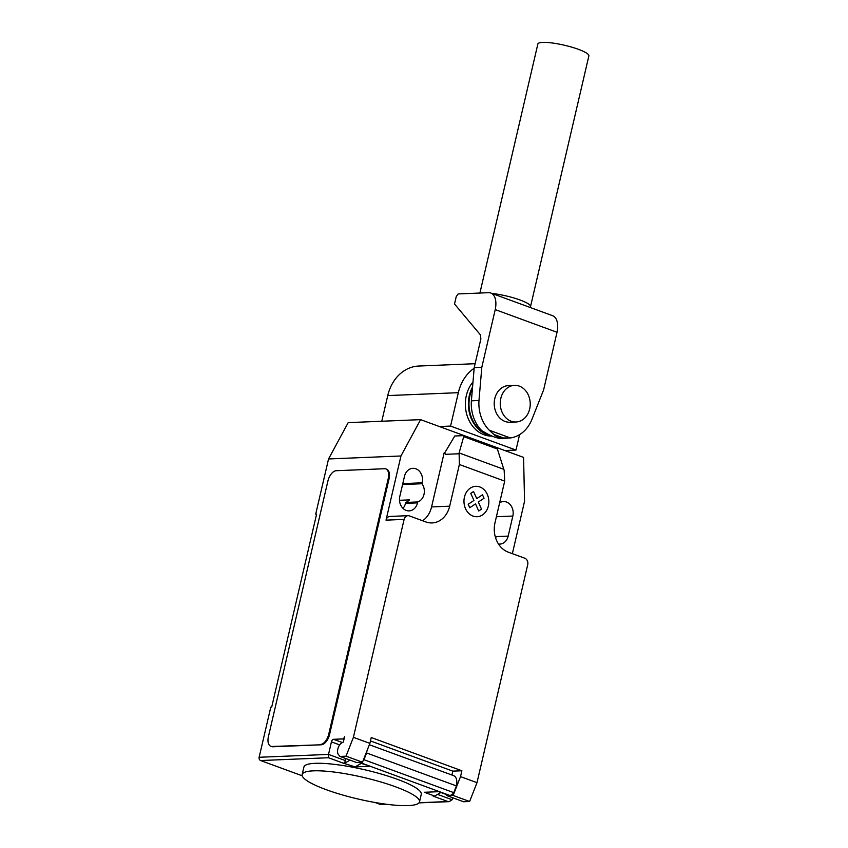 <?xml version="1.0" encoding="UTF-8"?>
<svg xmlns="http://www.w3.org/2000/svg" width="848" height="848" viewBox="0 0 848 848"><rect width="100%" height="100%" fill="white"/><g stroke="black" fill="none" stroke-linecap="round" stroke-linejoin="round"><path stroke-width="1.27" d="M472.569 386.9A31.429 25.684 87.6 0 0 469.347 395.486A31.429 25.684 87.6 0 0 491.151 435.702M492.031 436.084A31.429 25.684 -92.4 0 1 466.326 395.603A31.429 25.684 -92.4 0 1 472.993 381.96M500.818 398.39A18.327 14.978 87.6 0 0 515.997 421.997A18.327 14.978 87.6 0 0 529.661 408.969A18.327 14.978 87.6 0 0 514.482 385.363A18.327 14.978 87.6 0 0 500.818 398.39M515.997 421.997L509.955 422.24A18.327 14.978 -92.4 0 1 494.787 398.634A18.327 14.978 -92.4 0 1 508.45 385.607L514.482 385.363M490.632 435.469A31.429 25.684 -92.4 0 1 469.951 395.454A31.429 25.684 -92.4 0 1 472.453 388.299M479.904 293.037L537.855 44.022A26.193 4.844 13.1 0 1 542.762 42.4A26.193 4.844 13.1 0 1 571.817 47.17A26.193 4.844 13.1 0 1 588.872 55.894L530.53 306.573A26.193 4.844 -166.9 0 0 518.086 299.302A26.193 4.844 -166.9 0 0 491.893 293.429M529.862 307.358A26.193 4.844 -166.9 0 0 530.53 306.573M478.982 400.5A34.143 27.899 87.6 0 0 489.243 430.212L493.865 434.441C495.656 436.37 498.868 437.547 503.489 437.971L510.348 437.95A34.143 27.899 87.6 0 0 531.738 419.845L543.61 389.921L557.03 332.268A18.677 10.197 -69.9 0 0 552.589 315.689L490.791 293.026A18.677 10.197 110.1 0 1 495.232 309.605L481.812 367.258L478.982 400.5L471.382 400.818L474.212 367.576L481.812 367.258M507.931 438.151L501.465 438.416C496.854 438.49 490.25 435.861 481.643 430.519A34.143 27.899 -92.4 0 1 471.382 400.818M474.212 367.576L480.89 338.861L480.297 334.716L454.517 303.987L456.235 296.62L458.111 293.938L488.501 292.687A18.677 10.197 110.1 0 1 490.791 293.026M557.03 332.268L495.232 309.605M510.348 437.95L489.243 430.212M503.489 437.971L493.865 434.441M519.58 434.621L515.987 450.065L450.564 426.078L458.344 392.677A41.584 33.984 -92.4 0 1 474.159 368.255M475.113 363.707L418.742 366.039A41.584 33.984 87.6 0 0 387.748 395.592L381.78 421.244M504.793 450.521L515.987 450.065M439.37 426.533L450.564 426.078M313.442 770.843A60.24 11.13 -166.9 0 0 302.153 774.563A60.24 11.13 -166.9 0 0 341.384 794.64A60.24 11.13 -166.9 0 0 408.217 805.6A60.24 11.13 -166.9 0 0 419.506 801.879A60.24 11.13 -166.9 0 0 417.481 797.926A60.24 11.13 -166.9 0 0 371.498 779.386A60.24 11.13 -166.9 0 0 313.442 770.843M302.153 774.563L303.902 767.048A60.24 11.13 13.1 0 1 315.191 763.327A60.24 11.13 13.1 0 1 373.247 771.86A60.24 11.13 13.1 0 1 419.241 790.4A60.24 11.13 13.1 0 1 421.255 794.353L419.506 801.879M366.071 764.758A6.805 3.721 110.1 0 1 364.947 764.663L358.704 762.373M512.362 553.659L524.552 501.306L523.587 457.411L420.587 419.643L400.956 455.98L386.02 520.153L404.114 519.4L353.404 737.336L346.037 756.172L339.995 756.427L338.479 754.635A6.805 3.721 110.1 0 1 337.833 749.06A6.805 3.721 110.1 0 1 342.73 742.466A1.049 0.572 -69.9 0 0 343.482 741.449L344.67 736.371A2.618 1.431 110.1 0 1 342.571 738.937L333.529 739.308A2.618 1.431 -69.9 0 0 331.43 741.873L328.515 754.413L259.128 757.275A2.618 2.141 87.6 0 0 260.612 760.539L302.217 775.793M459.097 452.927L463.718 436.656L462.934 435.66L495.889 447.744L497.384 449.005L504.168 470.386L504.687 481.123L459.372 464.503L459.097 452.927L503.839 469.336M497.384 449.005L463.718 436.656M444.691 452.906L454.782 435.999L462.934 435.66M504.687 481.123L494.988 522.803A23.574 19.26 87.6 0 0 508.281 552.165L524.764 558.207A5.236 4.282 -92.4 0 1 527.71 564.726L477 782.662L460.517 776.62L453.15 795.456L469.633 801.498L477 782.662M404.114 519.4A5.236 4.282 -92.4 0 1 408.026 515.679A5.236 4.282 -92.4 0 1 409.404 515.902L425.887 521.944A23.574 19.26 87.6 0 0 432.109 522.93A23.574 19.26 87.6 0 0 449.673 506.182L459.372 464.503M353.404 737.336L369.887 743.378L371.244 737.527L461.884 770.768L460.517 776.62M440.886 792.509L434.632 796.049L424.329 792.276L439.412 791.65L449.705 795.435A7.855 4.293 -69.9 0 0 453.775 792.647L456.415 785.905L366.601 752.971L363.962 759.713L453.775 792.647M453.15 795.456L447.119 795.7L463.591 801.752L469.633 801.498M447.119 795.7L445.995 794.385M438.639 791.682L446.525 794.576A6.805 3.721 -69.9 0 0 447.638 794.671M451.931 775.03L452.832 771.139L461.884 770.768M370.449 740.929L452.832 771.139M366.93 750.936A11.522 6.296 110.1 0 1 366.601 752.971M456.415 785.905A11.522 6.296 -69.9 0 0 453.68 775.676L369.346 744.745M363.962 759.713A7.855 4.293 110.1 0 1 363.082 760.762M360.898 762.278A7.855 4.293 110.1 0 1 359.912 762.49L370.194 766.274L355.121 766.889L343.313 763.179A2.618 1.431 110.1 0 0 345.412 760.603L345.878 758.578M346.037 756.172L362.509 762.214L369.887 743.378M339.995 756.427L356.478 762.469L362.509 762.214M434.632 796.049L433.127 796.113L447.956 801.551L419.082 802.738M449.705 795.435L359.912 762.49M374.986 802.484L380.084 804.349A2.618 2.141 87.6 0 0 380.773 804.466L386.338 804.233M350.097 760.126L344.818 763.115M361.375 763.348L355.121 766.889M418.965 802.886L449.133 801.646L452.111 799.738L452.588 797.714M260.612 760.539L328.483 757.741L328.515 754.413L345.412 760.603M449.133 801.646L447.956 801.551M321.191 744.788L272.929 746.77A10.473 5.724 110.1 0 1 271.657 746.579L270.83 746.282A10.473 5.724 110.1 0 1 268.403 736.689L327.911 480.996A10.473 5.724 110.1 0 1 336.274 470.714L384.536 468.732A10.473 5.724 110.1 0 1 385.819 468.923A10.473 5.724 110.1 0 1 388.246 478.505L389.062 478.813L329.565 734.506A10.473 5.724 110.1 0 1 321.191 744.788L272.102 746.473A10.473 5.724 110.1 0 1 270.83 746.282M329.565 734.506L328.738 734.209A10.473 5.724 110.1 0 1 320.374 744.48M328.738 734.209L388.246 478.505M422.633 520.757A23.574 19.26 87.6 0 0 431.568 506.924L444.172 452.779L445.645 454.316L458.853 453.775M445.645 454.316L444.341 452.779M386.02 520.153A5.236 4.282 -92.4 0 1 389.921 516.432L408.026 515.679M498.518 544.056A11.257 9.201 87.6 0 0 499.779 544.109A11.257 9.201 87.6 0 0 508.175 536.106L512.839 516.05A11.257 9.201 87.6 0 0 503.521 501.55A11.257 9.201 87.6 0 0 499.652 502.79M417.757 501.952A11.257 9.201 87.6 0 0 421.997 483.731L422.209 482.819A11.257 9.201 87.6 0 0 412.881 468.319A11.257 9.201 87.6 0 0 404.485 476.322L399.821 496.377A11.257 9.201 87.6 0 0 409.149 510.878A11.257 9.201 87.6 0 0 417.534 502.875L417.757 501.952L405.683 502.451L405.471 503.362A11.257 9.201 -92.4 0 1 403.001 508.365M399.503 500.299L409.414 499.885A11.257 9.201 -92.4 0 1 405.683 502.451M400.956 455.98L328.547 458.959L315.721 514.111L316.622 514.068L271.699 707.094L270.798 707.137L259.128 757.275M421.997 483.731L402.577 484.537M385.819 468.923L386.635 469.22A10.473 5.724 110.1 0 1 389.062 478.813M508.175 536.106L496.112 536.604A11.257 9.201 -92.4 0 1 495.677 538.077M316.548 514.418L315.721 514.111M328.547 458.959L348.189 422.633L420.587 419.643M481.516 509.15L478.728 511.005L475.516 503.903L469.76 507.719L468.202 504.263L473.958 500.458L470.746 493.356L473.534 491.511L476.746 498.613L482.501 494.797L484.049 498.232L478.304 502.048L481.516 509.15M488.384 505.906A15.211 12.434 87.6 0 0 473.364 486.71A15.211 12.434 87.6 0 0 467.492 511.938A15.211 12.434 87.6 0 0 488.384 505.906M387.748 395.592L458.344 392.677M333.529 739.308L342.401 742.562M339.677 744.904L331.43 741.873M342.571 738.937L343.949 739.445M328.483 757.741L343.313 763.179M385.533 804.127L380.084 804.349M452.111 799.738L437.547 794.396M272.929 746.77L272.102 746.473M431.568 506.924L449.673 506.182M422.209 482.819L402.789 483.614M512.839 516.05L496.409 516.729M417.534 502.875L405.471 503.362"/></g></svg>
